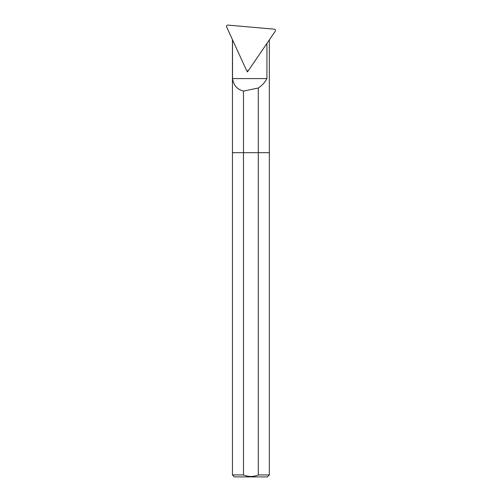 <?xml version="1.0" encoding="UTF-8"?>
<svg xmlns="http://www.w3.org/2000/svg" width="502" height="502" viewBox="0 0 502 502"><rect width="100%" height="100%" fill="white"/><g stroke="black" fill="none" stroke-linecap="round" stroke-linejoin="round"><path stroke-width="0.75" d="M243.476 91.082L243.476 152.671L232.445 152.671L243.476 152.671L243.476 474.936C248.408 476.975 253.353 476.975 258.304 474.936L258.304 152.671L269.336 152.671L243.476 152.671L258.304 152.671L258.304 88.001L243.476 91.082C237.113 89.406 233.468 85.24 232.526 78.588L232.526 39.834M258.304 474.936L269.336 474.936L269.336 39.884M269.336 474.936L267.371 476.9L234.403 476.9L232.445 474.936L243.476 474.936M247.95 70.832L247.43 71.937L246.852 70.682M248.364 70.569L247.43 71.937M258.304 88.001C262.013 85.597 264.893 82.453 266.932 78.588L232.526 78.588M266.932 78.588L266.932 43.404M227.839 25.106L274.362 29.172C275.454 29.461 275.761 30.126 275.278 31.174L248.572 70.324C247.781 71.146 247.059 71.083 246.419 70.136L226.609 26.913C226.308 25.803 226.716 25.2 227.839 25.106M232.445 39.645L232.445 474.936"/></g></svg>
